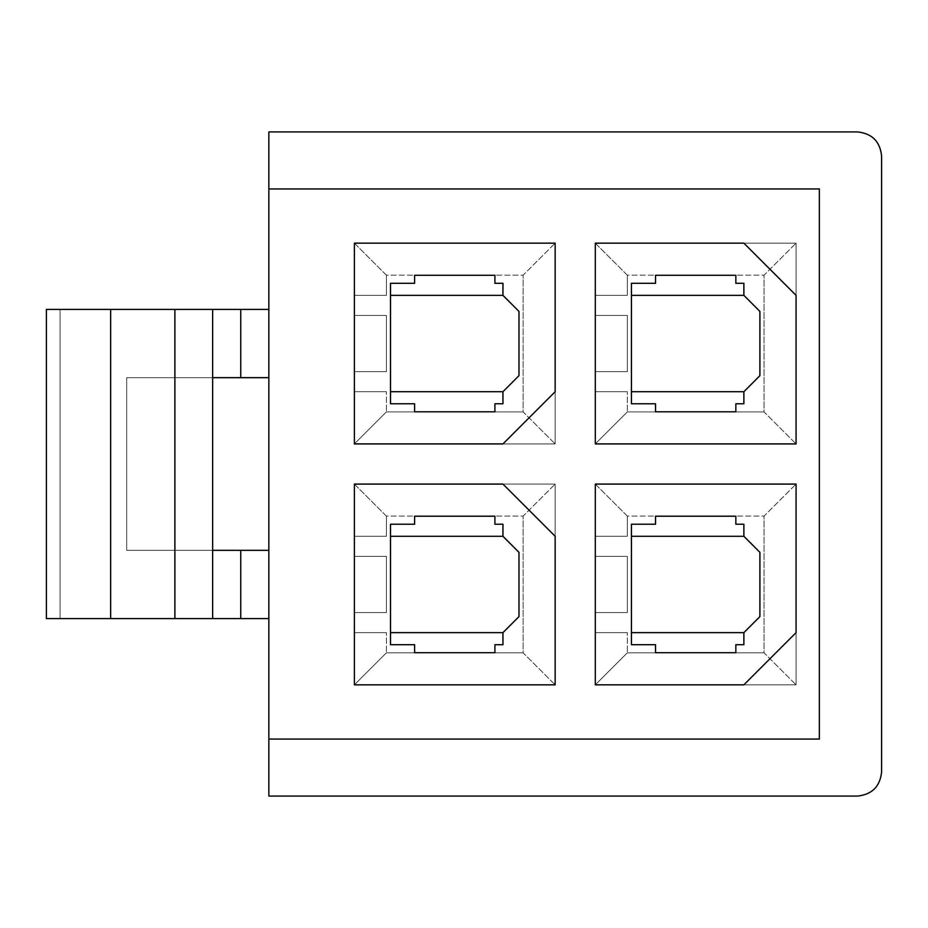 <?xml version="1.0" encoding="UTF-8"?>
<svg xmlns="http://www.w3.org/2000/svg" width="928" height="928" viewBox="0 0 928 928"><rect width="100%" height="100%" fill="white"/><g stroke="black" fill="none" stroke-linecap="round" stroke-linejoin="round"><path stroke-width="0.7" stroke-dasharray="4.64 3.48" d="M268.853 377.673L268.853 309.407L268.853 377.673L268.853 309.407L268.853 377.673L212.64 377.673L212.64 309.407L212.64 377.673L126.707 377.673L126.707 550.327L212.64 550.327L212.64 618.593L212.64 550.327L212.64 618.593L212.64 550.327L268.853 550.327L268.853 618.593L268.853 550.327L268.853 618.593L212.64 618.593L212.64 309.407L212.64 377.673L212.64 309.407L212.64 377.673L126.707 377.673L126.707 550.327L212.64 550.327L212.64 618.593L46.4 618.593L46.4 309.407L46.4 618.593L60.053 618.593L60.053 309.407L60.053 618.593L268.853 618.593L268.853 550.327L126.707 550.327L126.707 377.673L268.853 377.673M819.366 188.941L268.853 188.941L819.366 188.941L819.366 739.059L819.366 188.941M595.3 443.92L595.3 391.72L627.328 391.72L627.328 411.904L595.3 443.92L796.073 443.92L796.073 243.159L796.073 443.92L595.3 443.92L595.3 243.159L627.328 275.175L627.328 295.359L595.3 295.359L595.3 243.159L595.3 295.359L627.328 295.359L627.328 275.175L764.046 275.175L764.046 411.904L627.328 411.904L627.328 391.72L595.3 391.72L595.3 315.427L627.328 315.427L627.328 371.641L595.3 371.641L627.328 371.641L627.328 315.427L595.3 315.427L595.3 295.359L595.3 443.92L595.3 243.159L796.073 243.159L595.3 243.159L743.873 243.159L796.073 295.359L796.073 443.92L595.3 443.92L796.073 443.92L796.073 243.159L595.3 243.159L595.3 443.92L796.073 443.92L796.073 295.359L743.873 243.159L595.3 243.159L595.3 443.92L627.328 411.904L764.046 411.904L796.073 443.92L595.3 443.92M631.446 403.773L631.446 283.307L655.539 283.307L655.539 275.28L735.846 275.28L735.846 283.307L743.873 283.307L743.873 295.359L631.446 295.359L631.446 391.72L743.873 391.72L743.873 403.773L735.846 403.773L735.846 411.8L655.539 411.8L655.539 403.773L631.446 403.773L655.539 403.773L655.539 411.8L735.846 411.8L735.846 403.773L743.873 403.773L743.873 391.72L759.904 375.666L759.904 311.414L743.873 295.359L759.904 311.414L759.904 375.666L743.873 391.72L631.446 391.72L631.446 403.773M354.38 443.92L354.38 391.72L386.396 391.72L386.396 411.904L354.38 443.92L555.153 443.92L555.153 243.159L555.153 443.92L354.38 443.92L354.38 243.159L386.396 275.175L386.396 295.359L354.38 295.359L354.38 243.159L354.38 295.359L386.396 295.359L386.396 275.175L523.125 275.175L523.125 411.904L386.396 411.904L386.396 391.72L354.38 391.72L354.38 315.427L386.396 315.427L386.396 371.641L354.38 371.641L386.396 371.641L386.396 315.427L354.38 315.427L354.38 295.359L354.38 443.92L354.38 243.159L555.153 243.159L354.38 243.159L555.153 243.159L555.153 391.72L502.953 443.92L354.38 443.92L555.153 443.92L555.153 243.159L354.38 243.159L354.38 443.92L502.953 443.92L555.153 391.72L555.153 243.159L354.38 243.159L354.38 443.92L386.396 411.904L523.125 411.904L555.153 443.92L354.38 443.92M390.514 403.773L390.514 283.307L414.607 283.307L414.607 275.28L494.914 275.28L494.914 283.307L502.953 283.307L502.953 295.359L390.514 295.359L390.514 391.72L502.953 391.72L502.953 403.773L494.914 403.773L494.914 411.8L414.607 411.8L414.607 403.773L390.514 403.773L414.607 403.773L414.607 411.8L494.914 411.8L494.914 403.773L502.953 403.773L502.953 391.72L518.972 375.666L518.972 311.414L502.953 295.359L518.972 311.414L518.972 375.666L502.953 391.72L390.514 391.72L390.514 403.773M595.3 684.841L595.3 632.641L627.328 632.641L627.328 652.825L595.3 684.841L796.073 684.841L796.073 484.08L796.073 684.841L595.3 684.841L595.3 484.08L627.328 516.096L627.328 536.28L595.3 536.28L595.3 484.08L595.3 536.28L627.328 536.28L627.328 516.096L764.046 516.096L764.046 652.825L627.328 652.825L627.328 632.641L595.3 632.641L595.3 556.359L627.328 556.359L627.328 612.573L595.3 612.573L627.328 612.573L627.328 556.359L595.3 556.359L595.3 536.28L595.3 684.841L595.3 484.08L796.073 484.08L595.3 484.08L796.073 484.08L796.073 632.641L743.873 684.841L595.3 684.841L796.073 684.841L796.073 484.08L595.3 484.08L595.3 684.841L743.873 684.841L796.073 632.641L796.073 484.08L595.3 484.08L595.3 684.841L627.328 652.825L764.046 652.825L796.073 684.841L595.3 684.841M631.446 644.693L631.446 524.227L655.539 524.227L655.539 516.2L735.846 516.2L735.846 524.227L743.873 524.227L743.873 536.28L631.446 536.28L631.446 632.641L743.873 632.641L743.873 644.693L735.846 644.693L735.846 652.72L655.539 652.72L655.539 644.693L631.446 644.693L655.539 644.693L655.539 652.72L735.846 652.72L735.846 644.693L743.873 644.693L743.873 632.641L759.904 616.586L759.904 552.334L743.873 536.28L759.904 552.334L759.904 616.586L743.873 632.641L631.446 632.641L631.446 644.693M354.38 684.841L354.38 632.641L386.396 632.641L386.396 652.825L354.38 684.841L555.153 684.841L555.153 484.08L555.153 684.841L354.38 684.841L354.38 484.08L386.396 516.096L386.396 536.28L354.38 536.28L354.38 484.08L354.38 536.28L386.396 536.28L386.396 516.096L523.125 516.096L523.125 652.825L386.396 652.825L386.396 632.641L354.38 632.641L354.38 556.359L386.396 556.359L386.396 612.573L354.38 612.573L386.396 612.573L386.396 556.359L354.38 556.359L354.38 536.28L354.38 684.841L354.38 484.08L555.153 484.08L354.38 484.08L502.953 484.08L555.153 536.28L555.153 684.841L354.38 684.841L555.153 684.841L555.153 484.08L354.38 484.08L354.38 684.841L555.153 684.841L555.153 536.28L502.953 484.08L354.38 484.08L354.38 684.841L386.396 652.825L523.125 652.825L555.153 684.841L354.38 684.841M390.514 644.693L390.514 524.227L414.607 524.227L414.607 516.2L494.914 516.2L494.914 524.227L502.953 524.227L502.953 536.28L390.514 536.28L390.514 632.641L502.953 632.641L502.953 644.693L494.914 644.693L494.914 652.72L414.607 652.72L414.607 644.693L390.514 644.693L414.607 644.693L414.607 652.72L494.914 652.72L494.914 644.693L502.953 644.693L502.953 632.641L518.972 616.586L518.972 552.334L502.953 536.28L518.972 552.334L518.972 616.586L502.953 632.641L390.514 632.641L390.514 644.693M268.853 131.927L268.853 796.073L268.853 131.927L857.507 131.927C872.042 133.458 880.069 141.485 881.6 156.02L881.6 771.98L881.6 156.02C880.069 141.485 872.042 133.458 857.507 131.927L268.853 131.927M857.507 796.073L268.853 796.073L857.507 796.073C872.042 794.542 880.069 786.515 881.6 771.98C880.069 786.515 872.042 794.542 857.507 796.073M268.853 739.059L819.366 739.059L268.853 739.059M354.38 484.08L555.153 484.08L523.125 516.096L386.396 516.096L354.38 484.08M555.153 484.08L555.153 684.841L523.125 652.825L523.125 516.096L555.153 484.08M390.514 536.28L502.953 536.28L502.953 524.227L494.914 524.227L494.914 516.2L414.607 516.2L414.607 524.227L390.514 524.227L390.514 536.28M354.38 536.28L386.396 536.28L354.38 536.28L354.38 556.359L386.396 556.359L354.38 556.359L354.38 536.28M354.38 612.573L354.38 632.641L354.38 612.573L386.396 612.573L354.38 612.573M354.38 632.641L386.396 632.641L354.38 632.641M595.3 484.08L796.073 484.08L764.046 516.096L627.328 516.096L595.3 484.08M796.073 484.08L796.073 684.841L764.046 652.825L764.046 516.096L796.073 484.08M631.446 536.28L743.873 536.28L743.873 524.227L735.846 524.227L735.846 516.2L655.539 516.2L655.539 524.227L631.446 524.227L631.446 536.28M595.3 536.28L627.328 536.28L595.3 536.28L595.3 556.359L627.328 556.359L595.3 556.359L595.3 536.28M595.3 612.573L595.3 632.641L595.3 612.573L627.328 612.573L595.3 612.573M595.3 632.641L627.328 632.641L595.3 632.641M354.38 243.159L555.153 243.159L523.125 275.175L386.396 275.175L354.38 243.159M555.153 243.159L555.153 443.92L523.125 411.904L523.125 275.175L555.153 243.159M390.514 295.359L502.953 295.359L502.953 283.307L494.914 283.307L494.914 275.28L414.607 275.28L414.607 283.307L390.514 283.307L390.514 295.359M354.38 295.359L386.396 295.359L354.38 295.359L354.38 315.427L386.396 315.427L354.38 315.427L354.38 295.359M354.38 371.641L354.38 391.72L354.38 371.641L386.396 371.641L354.38 371.641M354.38 391.72L386.396 391.72L354.38 391.72M595.3 243.159L796.073 243.159L764.046 275.175L627.328 275.175L595.3 243.159M796.073 243.159L796.073 443.92L764.046 411.904L764.046 275.175L796.073 243.159M631.446 295.359L743.873 295.359L743.873 283.307L735.846 283.307L735.846 275.28L655.539 275.28L655.539 283.307L631.446 283.307L631.446 295.359M595.3 295.359L627.328 295.359L595.3 295.359L595.3 315.427L627.328 315.427L595.3 315.427L595.3 295.359M595.3 371.641L595.3 391.72L595.3 371.641L627.328 371.641L595.3 371.641M595.3 391.72L627.328 391.72L595.3 391.72M110.641 309.407L110.641 618.593L110.641 309.407M46.4 309.407L268.853 309.407L46.4 309.407M212.64 550.327L126.707 550.327L126.707 377.673L212.64 377.673L212.64 550.327"/><path stroke-width="1.39" d="M268.853 309.407L240.746 309.407L240.746 377.673L268.853 377.673L240.746 377.673L240.746 309.407L212.64 309.407L212.64 618.593L268.853 618.593L240.746 618.593L240.746 550.327L240.746 618.593L212.64 618.593L212.64 309.407L174.893 309.407L174.893 618.593L212.64 618.593L174.893 618.593L174.893 309.407L110.641 309.407L110.641 618.593L174.893 618.593L110.641 618.593L110.641 309.407L46.4 309.407L46.4 618.593L110.641 618.593L46.4 618.593L46.4 309.407L268.853 309.407M268.853 550.327L212.64 550.327L268.853 550.327M268.853 188.941L819.366 188.941L268.853 188.941L268.853 131.927L268.853 739.059L268.853 188.941M631.446 283.307L631.446 403.773L655.539 403.773L655.539 411.8L735.846 411.8L735.846 403.773L743.873 403.773L743.873 391.72L743.873 403.773L735.846 403.773L735.846 411.8L655.539 411.8L655.539 403.773L631.446 403.773L631.446 283.307L655.539 283.307L655.539 275.28L735.846 275.28L735.846 283.307L743.873 283.307L743.873 295.359L759.904 311.414L759.904 375.666L743.873 391.72L759.904 375.666L759.904 311.414L743.873 295.359L743.873 283.307L735.846 283.307L735.846 275.28L655.539 275.28L655.539 283.307L631.446 283.307M796.073 443.92L796.073 295.359L743.873 243.159L595.3 243.159L595.3 443.92L796.073 443.92L595.3 443.92L595.3 243.159L743.873 243.159L796.073 295.359L796.073 443.92M390.514 283.307L390.514 403.773L414.607 403.773L414.607 411.8L494.914 411.8L494.914 403.773L502.953 403.773L502.953 391.72L502.953 403.773L494.914 403.773L494.914 411.8L414.607 411.8L414.607 403.773L390.514 403.773L390.514 283.307L414.607 283.307L414.607 275.28L494.914 275.28L494.914 283.307L502.953 283.307L502.953 295.359L518.972 311.414L518.972 375.666L502.953 391.72L518.972 375.666L518.972 311.414L502.953 295.359L502.953 283.307L494.914 283.307L494.914 275.28L414.607 275.28L414.607 283.307L390.514 283.307M354.38 443.92L502.953 443.92L555.153 391.72L555.153 243.159L354.38 243.159L354.38 443.92L354.38 243.159L555.153 243.159L555.153 391.72L502.953 443.92L354.38 443.92M631.446 524.227L631.446 644.693L655.539 644.693L655.539 652.72L735.846 652.72L735.846 644.693L743.873 644.693L743.873 632.641L743.873 644.693L735.846 644.693L735.846 652.72L655.539 652.72L655.539 644.693L631.446 644.693L631.446 524.227L655.539 524.227L655.539 516.2L735.846 516.2L735.846 524.227L743.873 524.227L743.873 536.28L759.904 552.334L759.904 616.586L743.873 632.641L759.904 616.586L759.904 552.334L743.873 536.28L743.873 524.227L735.846 524.227L735.846 516.2L655.539 516.2L655.539 524.227L631.446 524.227M595.3 684.841L743.873 684.841L796.073 632.641L796.073 484.08L595.3 484.08L595.3 684.841L595.3 484.08L796.073 484.08L796.073 632.641L743.873 684.841L595.3 684.841M390.514 524.227L390.514 644.693L414.607 644.693L414.607 652.72L494.914 652.72L494.914 644.693L502.953 644.693L502.953 632.641L502.953 644.693L494.914 644.693L494.914 652.72L414.607 652.72L414.607 644.693L390.514 644.693L390.514 524.227L414.607 524.227L414.607 516.2L494.914 516.2L494.914 524.227L502.953 524.227L502.953 536.28L518.972 552.334L518.972 616.586L502.953 632.641L518.972 616.586L518.972 552.334L502.953 536.28L502.953 524.227L494.914 524.227L494.914 516.2L414.607 516.2L414.607 524.227L390.514 524.227M555.153 684.841L555.153 536.28L502.953 484.08L354.38 484.08L354.38 684.841L555.153 684.841L354.38 684.841L354.38 484.08L502.953 484.08L555.153 536.28L555.153 684.841M268.853 796.073L268.853 739.059L819.366 739.059L819.366 188.941L819.366 739.059L268.853 739.059L268.853 796.073L857.507 796.073C872.042 794.542 880.069 786.515 881.6 771.98L881.6 156.02L881.6 771.98C880.069 786.515 872.042 794.542 857.507 796.073L268.853 796.073M881.6 156.02C880.069 141.485 872.042 133.458 857.507 131.927L268.853 131.927L857.507 131.927C872.042 133.458 880.069 141.485 881.6 156.02M502.953 536.28L390.514 536.28L502.953 536.28M390.514 632.641L502.953 632.641L390.514 632.641M743.873 536.28L631.446 536.28L743.873 536.28M631.446 632.641L743.873 632.641L631.446 632.641M502.953 295.359L390.514 295.359L502.953 295.359M390.514 391.72L502.953 391.72L390.514 391.72M743.873 295.359L631.446 295.359L743.873 295.359M631.446 391.72L743.873 391.72L631.446 391.72M212.64 377.673L240.746 377.673L212.64 377.673"/></g></svg>
